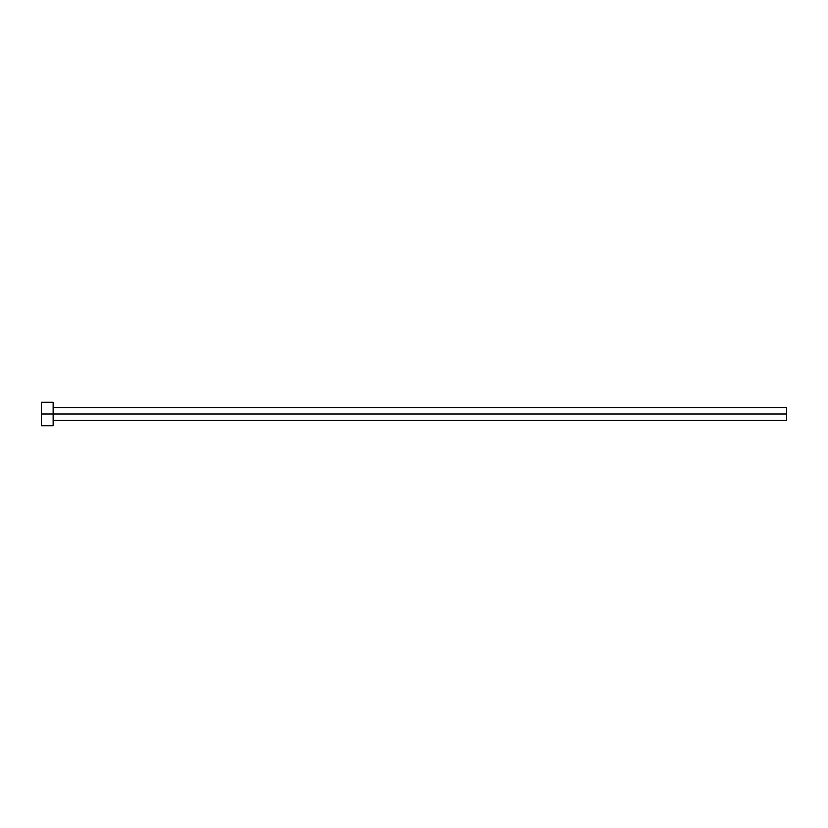 <?xml version="1.0" encoding="UTF-8"?>
<svg xmlns="http://www.w3.org/2000/svg" width="828" height="828" viewBox="0 0 828 828"><rect width="100%" height="100%" fill="white"/><g stroke="black" fill="none" stroke-linecap="round" stroke-linejoin="round"><path stroke-width="1.24" d="M41.4 425.737L41.4 402.263L41.4 414L786.6 414L786.6 420.458L786.6 414L41.4 414L41.4 425.737L53.137 425.737L53.137 402.263L53.137 425.737M786.6 414L786.6 407.542L786.6 414M53.137 420.458L786.6 420.458M41.4 402.263L53.137 402.263M53.137 407.542L786.6 407.542"/></g></svg>
